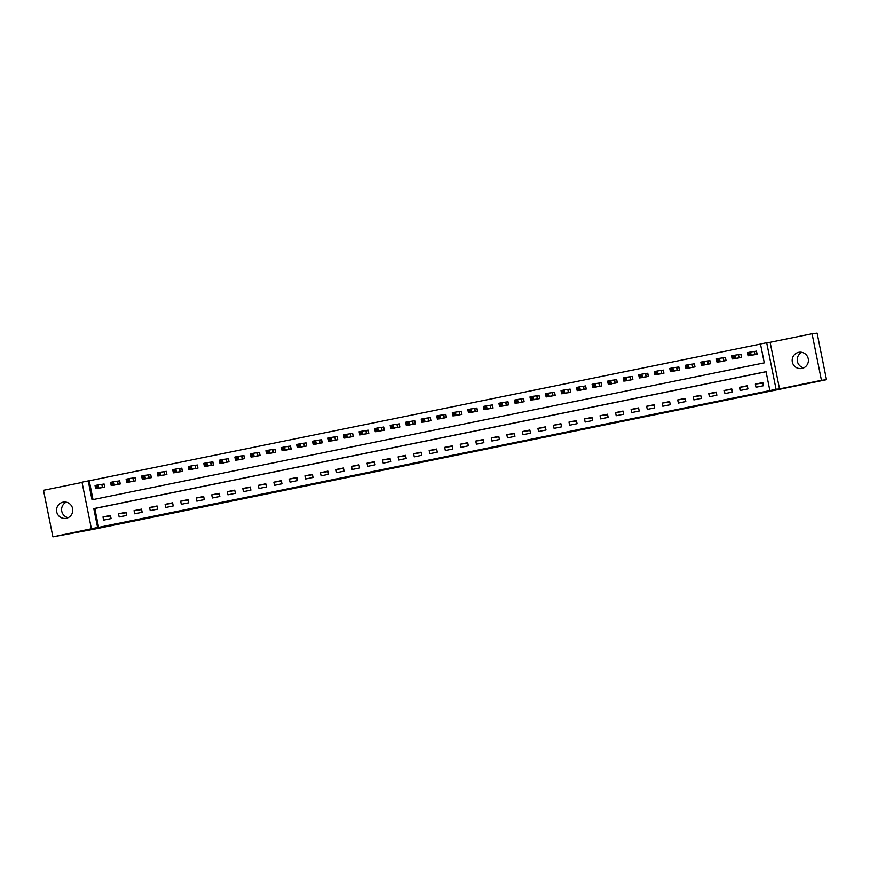 <?xml version="1.0" encoding="UTF-8"?>
<svg xmlns="http://www.w3.org/2000/svg" width="870" height="870" viewBox="0 0 870 870"><rect width="100%" height="100%" fill="white"/><g stroke="black" fill="none" stroke-linecap="round" stroke-linejoin="round"><path stroke-width="1.3" d="M462.024 453.933L477.021 450.877L462.024 453.933M66.283 518.281A8.221 8.113 -97 0 0 72.667 508.917A8.221 8.113 -97 0 0 63.031 502.164A8.221 8.113 -97 0 0 56.648 511.538A8.221 8.113 -97 0 0 66.283 518.281M801.912 368.456A8.221 8.113 -97 0 0 808.295 359.092A8.221 8.113 -97 0 0 798.66 352.339A8.221 8.113 -97 0 0 792.276 361.702A8.221 8.113 -97 0 0 801.912 368.456M405.246 465.406L422.07 462.068L405.246 465.406M97.603 527.481L91.394 528.753L81.998 482.176L88.218 480.903L92.024 499.793L764.273 362.866L760.467 343.987L766.677 342.726L776.073 389.303L769.852 390.565L766.046 371.686L93.797 508.602L97.603 527.481L98.614 527.361L769.852 390.565M826.5 379.712L821.443 380.331L812.058 333.754L817.104 333.134L826.5 379.712L94.199 529.156L52.896 536.866L91.394 528.753M812.058 333.754L770.113 342.301L779.509 388.879L821.443 380.331M779.509 388.879L776.073 389.303M443.156 457.772L460.002 454.347L443.102 457.489M440.002 458.436L420.612 462.079L439.981 458.338M82.052 482.437L43.5 490.288L52.896 536.866M766.068 371.762L94.808 508.482L98.614 527.361M762.816 382.582L755.356 384.094L755.997 387.248L763.447 385.725L762.816 382.582M747.286 385.747L739.826 387.259L740.457 390.412L747.917 388.89L747.286 385.747M731.746 388.912L724.297 390.423L724.928 393.577L732.388 392.055L731.746 388.912M716.217 392.065L708.756 393.588L709.398 396.731L716.847 395.219L716.217 392.065M700.687 395.23L693.227 396.753L693.868 399.895L701.318 398.384L700.687 395.23M685.147 398.395L677.697 399.917L678.328 403.06L685.788 401.548L685.147 398.395M669.617 401.559L662.168 403.082L662.799 406.225L670.259 404.713L669.617 401.559M654.088 404.724L646.627 406.246L647.269 409.389L654.718 407.867L654.088 404.724M638.558 407.889L631.098 409.411L631.729 412.554L639.189 411.031L638.558 407.889M623.018 411.053L615.568 412.565L616.199 415.719L623.659 414.196L623.018 411.053M607.488 414.218L600.028 415.729L600.67 418.883L608.119 417.361L607.488 414.218M591.959 417.382L584.499 418.894L585.14 422.048L592.59 420.525L591.959 417.382M576.418 420.547L568.969 422.059L569.6 425.212L577.06 423.69L576.418 420.547M560.889 423.701L553.44 425.223L554.07 428.366L561.531 426.855L560.889 423.701M545.36 426.865L537.899 428.388L538.541 431.531L545.99 430.019L545.36 426.865M529.83 430.03L522.37 431.553L523 434.695L530.461 433.184L529.83 430.03M514.29 433.195L506.84 434.717L507.471 437.86L514.931 436.349L514.29 433.195M498.76 436.359L491.3 437.882L491.941 441.025L499.391 439.502L498.76 436.359M483.231 439.524L475.77 441.046L476.412 444.189L483.861 442.667L483.231 439.524M467.69 442.689L460.241 444.211L460.872 447.354L468.332 445.831L467.69 442.689M452.161 445.853L444.711 447.365L445.342 450.519L452.802 448.996L452.161 445.853M436.631 449.018L429.171 450.529L429.813 453.683L437.262 452.161L436.631 449.018M421.102 452.182L413.642 453.694L414.272 456.848L421.732 455.325L421.102 452.182M405.561 455.336L398.112 456.859L398.743 460.012L406.203 458.49L405.561 455.336M390.032 458.501L382.572 460.023L383.213 463.166L390.663 461.655L390.032 458.501M374.502 461.665L367.042 463.188L367.684 466.331L375.133 464.819L374.502 461.665M358.962 464.83L351.513 466.353L352.143 469.495L359.604 467.984L358.962 464.83M343.433 467.995L335.983 469.517L336.614 472.66L344.074 471.138L343.433 467.995M327.903 471.159L320.443 472.682L321.084 475.825L328.534 474.302L327.903 471.159M312.373 474.324L304.913 475.846L305.544 478.989L313.004 477.467L312.373 474.324M296.833 477.489L289.384 479L290.014 482.154L297.475 480.631L296.833 477.489M281.304 480.653L273.843 482.165L274.485 485.319L281.934 483.796L281.304 480.653M265.774 483.818L258.314 485.329L258.955 488.483L266.405 486.961L265.774 483.818M250.234 486.982L242.784 488.494L243.415 491.648L250.875 490.125L250.234 486.982M234.704 490.136L227.255 491.659L227.886 494.802L235.346 493.29L234.704 490.136M219.175 493.301L211.714 494.823L212.356 497.966L219.805 496.455L219.175 493.301M203.645 496.465L196.185 497.988L196.816 501.131L204.276 499.619L203.645 496.465M188.105 499.63L180.655 501.153L181.286 504.296L188.746 502.784L188.105 499.63M172.575 502.795L165.115 504.317L165.757 507.46L173.206 505.938L172.575 502.795M157.046 505.959L149.586 507.482L150.227 510.625L157.677 509.102L157.046 505.959M141.505 509.124L134.056 510.636L134.687 513.789L142.147 512.267L141.505 509.124M125.976 512.289L118.527 513.8L119.157 516.954L126.618 515.431L125.976 512.289M110.447 515.453L102.986 516.965L103.628 520.119L111.077 518.596L110.447 515.453M760.478 344.063L89.229 480.784L93.014 499.587M749.614 355.602L757.107 354.253L756.465 351.11L754.453 351.523M734.084 358.766L741.566 357.418L740.936 354.275L738.913 354.688M718.544 361.931L726.037 360.582L725.406 357.439L723.383 357.842M703.014 365.096L710.507 363.747L709.876 360.604L707.854 361.006M687.485 368.26L694.978 366.912L694.336 363.758L692.313 364.171M671.955 371.425L679.437 370.076L678.807 366.922L676.784 367.336M656.415 374.589L663.908 373.241L663.277 370.087L661.254 370.5M640.885 377.754L648.378 376.405L647.737 373.252L645.725 373.665M625.356 380.908L632.838 379.559L632.207 376.416L630.184 376.83M609.816 384.072L617.308 382.724L616.678 379.581L614.655 379.994M594.286 387.237L601.779 385.888L601.148 382.746L599.125 383.159M578.757 390.402L586.25 389.053L585.608 385.91L583.585 386.323M563.227 393.566L570.709 392.218L570.078 389.075L568.056 389.477M547.687 396.731L555.18 395.382L554.549 392.239L552.526 392.642M532.157 399.895L539.65 398.547L539.008 395.393L536.997 395.806M516.628 403.06L524.11 401.712L523.479 398.558L521.456 398.971M501.087 406.225L508.58 404.876L507.949 401.722L505.927 402.136M485.558 409.389L493.051 408.041L492.42 404.887L490.397 405.3M470.028 412.543L477.521 411.195L476.88 408.052L474.857 408.465M454.499 415.708L461.981 414.359L461.35 411.216L459.327 411.63M438.958 418.872L446.451 417.524L445.821 414.381L443.798 414.794M423.429 422.037L430.922 420.688L430.28 417.546L428.268 417.959M407.899 425.202L415.381 423.853L414.751 420.71L412.728 421.123M392.359 428.366L399.852 427.018L399.221 423.875L397.198 424.277M376.83 431.531L384.322 430.182L383.692 427.029L381.669 427.442M361.3 434.695L368.793 433.347L368.151 430.193L366.129 430.606M345.771 437.86L353.253 436.512L352.622 433.358L350.599 433.771M330.23 441.025L337.723 439.676L337.092 436.522L335.07 436.936M314.701 444.178L322.194 442.83L321.552 439.687L319.54 440.1M299.171 447.343L306.653 445.995L306.022 442.852L304 443.265M283.631 450.508L291.124 449.159L290.493 446.016L288.47 446.43M268.101 453.672L275.594 452.324L274.963 449.181L272.941 449.594M252.572 456.837L260.065 455.488L259.423 452.346L257.4 452.759M237.042 460.002L244.524 458.653L243.894 455.51L241.871 455.913M221.502 463.166L228.995 461.818L228.364 458.675L226.341 459.077M205.972 466.331L213.465 464.982L212.824 461.829L210.801 462.242M190.443 469.495L197.925 468.147L197.294 464.993L195.271 465.406M174.903 472.66L182.395 471.312L181.765 468.158L179.742 468.571M159.373 475.814L166.866 474.476L166.235 471.322L164.212 471.736M143.844 478.978L151.336 477.63L150.695 474.487L148.672 474.9M128.314 482.143L135.796 480.795L135.165 477.652L133.143 478.065M112.774 485.308L120.267 483.959L119.636 480.816L117.613 481.23M97.244 488.472L104.737 487.124L104.095 483.981L102.073 484.394M89.229 480.784L88.218 480.903M770.113 342.301L766.677 342.726M94.808 508.482L93.797 508.602M755.356 384.094L762.903 383.039M739.826 387.259L747.373 386.204M724.297 390.423L731.844 389.368M708.756 393.588L716.314 392.533M693.227 396.753L700.774 395.698M677.697 399.917L685.245 398.851M662.168 403.082L669.715 402.016M646.627 406.246L654.175 405.181M631.098 409.411L638.645 408.345M615.568 412.565L623.116 411.51M600.028 415.729L607.586 414.675M584.499 418.894L592.046 417.839M568.969 422.059L576.516 421.004M553.44 425.223L560.987 424.168M537.899 428.388L545.447 427.333M522.37 431.553L529.917 430.498M506.84 434.717L514.387 433.651M491.3 437.882L498.858 436.816M475.77 441.046L483.318 439.981M460.241 444.211L467.788 443.145M444.711 447.365L452.259 446.31M429.171 450.529L436.718 449.475M413.642 453.694L421.189 452.639M398.112 456.859L405.659 455.804M382.572 460.023L390.13 458.969M367.042 463.188L374.589 462.133M351.513 466.353L359.06 465.287M335.983 469.517L343.53 468.451M320.443 472.682L327.99 471.616M304.913 475.846L312.46 474.781M289.384 479L296.931 477.945M273.843 482.165L281.401 481.11M258.314 485.329L265.861 484.275M242.784 488.494L250.332 487.439M227.255 491.659L234.802 490.604M211.714 494.823L219.262 493.768M196.185 497.988L203.732 496.922M180.655 501.153L188.203 500.087M165.115 504.317L172.673 503.251M149.586 507.482L157.133 506.416M134.056 510.636L141.603 509.581M118.527 513.8L126.074 512.745M102.986 516.965L110.533 515.91M803.771 367.836A8.221 8.113 83 0 1 801.857 352.339M68.143 517.661A8.221 8.113 83 0 1 66.229 502.164M457.348 454.879L448.844 456.38L457.348 454.879M432.172 459.969L438.741 458.631L432.172 459.969M756.476 351.154L750.516 352.013L751.147 355.167L748.037 355.797L751.713 355.351M757.041 354.264L756.411 351.165M748.526 354.699L748.037 355.797L747.406 352.654L750.516 352.013L748.265 353.437L748.526 354.699L749.766 354.438L749.505 353.187M755.084 354.666L751.147 355.167L749.766 354.438M747.406 352.654L748.265 353.437M740.946 354.318L734.987 355.178L735.618 358.331L732.507 358.962L736.14 358.527M741.512 357.429L740.881 354.329M732.986 357.864L732.507 358.962L731.877 355.819L734.987 355.178L732.736 356.602L732.986 357.864L734.226 357.603L733.975 356.352M739.554 357.831L735.618 358.331L734.226 357.603M731.877 355.819L732.736 356.602M725.417 357.483L719.446 358.342L720.088 361.496L716.978 362.127L720.599 361.692M725.971 360.593L725.352 357.494M717.456 361.028L716.978 362.127L716.347 358.973L719.446 358.342L717.206 359.767L717.456 361.028L718.696 360.767L718.446 359.517M724.014 360.996L720.088 361.496L718.696 360.767M716.347 358.973L717.206 359.767M709.876 360.648L703.917 361.507L704.548 364.66L701.448 365.291L705.07 364.856M710.442 363.758L709.811 360.658M701.927 364.182L701.448 365.291L700.807 362.137L703.917 361.507L701.666 362.931L701.927 364.182L703.167 363.932L702.916 362.67M708.484 364.16L704.548 364.66L703.167 363.932M700.807 362.137L701.666 362.931M694.347 363.812L688.387 364.671L689.018 367.814L685.908 368.456L689.54 368.021M694.912 366.922L694.282 363.823M686.386 367.347L685.908 368.456L685.277 365.302L688.387 364.671L686.136 366.096L686.386 367.347L687.637 367.096L687.376 365.835M692.955 367.325L689.018 367.814L687.637 367.096M685.277 365.302L686.136 366.096M678.817 366.977L672.847 367.836L673.489 370.979L670.379 371.62L674.043 371.175M679.372 370.087L678.752 366.988M670.857 370.511L670.379 371.62L669.748 368.467L672.847 367.836L670.607 369.25L670.857 370.511L672.097 370.261L671.847 369M677.415 370.489L673.489 370.979L672.097 370.261M669.748 368.467L670.607 369.25M663.288 370.142L657.318 371.001L657.948 374.144L654.849 374.774L658.47 374.339M663.843 373.252L663.223 370.142M655.327 373.676L654.849 374.774L654.207 371.631L657.318 371.001L655.066 372.414L655.327 373.676L656.567 373.426L656.317 372.164M661.885 373.643L657.948 374.144L656.567 373.426M654.207 371.631L655.066 372.414M647.748 373.306L641.788 374.165L642.419 377.308L639.309 377.939L642.941 377.504M648.313 376.416L647.682 373.306M639.798 376.84L639.309 377.939L638.678 374.796L641.788 374.165L639.537 375.579L639.798 376.84L641.038 376.59L640.777 375.329M646.356 376.808L642.419 377.308L641.038 376.59M638.678 374.796L639.537 375.579M632.218 376.471L626.259 377.33L626.889 380.473L623.779 381.103L627.444 380.658M632.784 379.581L632.153 376.471M624.258 380.005L623.779 381.103L623.148 377.961L626.259 377.33L624.007 378.744L624.258 380.005L625.497 379.755L625.247 378.493M630.826 379.972L626.889 380.473L625.497 379.755M623.148 377.961L624.007 378.744M616.689 379.624L610.718 380.494L611.36 383.637L608.25 384.268L611.871 383.833M617.243 382.746L616.623 379.635M608.728 383.17L608.25 384.268L607.619 381.125L610.718 380.494L608.478 381.908L608.728 383.17L609.968 382.92L609.718 381.658M615.286 383.137L611.36 383.637L609.968 382.92M607.619 381.125L608.478 381.908M601.148 382.789L595.189 383.648L595.819 386.802L592.72 387.433L596.341 386.998M601.714 385.899L601.083 382.8M593.199 386.334L592.72 387.433L592.078 384.29L595.189 383.648L592.938 385.073L593.199 386.334L594.438 386.073L594.188 384.823M599.756 386.302L595.819 386.802L594.438 386.073M592.078 384.29L592.938 385.073M585.619 385.954L579.659 386.813L580.29 389.967L577.18 390.597L580.845 390.151M586.184 389.064L585.553 385.965M577.658 389.499L577.18 390.597L576.549 387.454L579.659 386.813L577.408 388.237L577.658 389.499L578.909 389.238L578.648 387.987M584.227 389.466L580.29 389.967L578.909 389.238M576.549 387.454L577.408 388.237M570.089 389.118L564.119 389.978L564.76 393.131L561.65 393.762L565.282 393.327M570.644 392.229L570.024 389.129M562.129 392.664L561.65 393.762L561.019 390.608L564.119 389.978L561.879 391.402L562.129 392.664L563.368 392.403L563.118 391.152M568.686 392.631L564.76 393.131L563.368 392.403M561.019 390.608L561.879 391.402M554.56 392.283L548.589 393.142L549.22 396.296L546.121 396.927L549.742 396.492M555.114 395.393L554.494 392.294M546.599 395.817L546.121 396.927L545.479 393.773L548.589 393.142L546.338 394.567L546.599 395.817L547.839 395.567L547.589 394.306M553.157 395.796L549.22 396.296L547.839 395.567M545.479 393.773L546.338 394.567M539.019 395.448L533.06 396.307L533.691 399.45L530.58 400.091L534.256 399.645M539.585 398.558L538.954 395.458M531.059 398.982L530.58 400.091L529.95 396.937L533.06 396.307L530.809 397.731L531.059 398.982L532.309 398.732L532.048 397.47M537.627 398.96L533.691 399.45L532.309 398.732M529.95 396.937L530.809 397.731M523.49 398.612L517.519 399.471L518.161 402.614L515.051 403.256L518.683 402.821M524.055 401.722L523.425 398.623M515.529 402.147L515.051 403.256L514.42 400.102L517.519 399.471L515.279 400.896L515.529 402.147L516.769 401.896L516.519 400.635M522.098 402.125L518.161 402.614L516.769 401.896M514.42 400.102L515.279 400.896M507.96 401.777L501.99 402.636L502.632 405.779L499.521 406.41L503.143 405.975M508.515 404.887L507.895 401.777M500 405.311L499.521 406.41L498.891 403.267L501.99 402.636L499.75 404.05L500 405.311L501.24 405.061L500.989 403.8M506.557 405.289L502.632 405.779L501.24 405.061M498.891 403.267L499.75 404.05M492.42 404.941L486.46 405.801L487.091 408.943L483.992 409.574L487.657 409.128M492.985 408.052L492.355 404.941M484.47 408.476L483.992 409.574L483.35 406.431L486.46 405.801L484.209 407.214L484.47 408.476L485.71 408.226L485.46 406.964M491.028 408.443L487.091 408.943L485.71 408.226M483.35 406.431L484.209 407.214M476.89 408.106L470.931 408.965L471.562 412.108L468.451 412.739L472.084 412.304M477.456 411.216L476.825 408.106M468.93 411.64L468.451 412.739L467.821 409.596L470.931 408.965L468.68 410.379L468.93 411.64L470.181 411.39L469.92 410.129M475.498 411.608L471.562 412.108L470.181 411.39M467.821 409.596L468.68 410.379M461.361 411.26L455.391 412.13L456.032 415.273L452.922 415.903L456.554 415.469M461.916 414.381L461.296 411.271M453.4 414.805L452.922 415.903L452.291 412.761L455.391 412.13L453.15 413.544L453.4 414.805L454.64 414.555L454.39 413.293M459.958 414.772L456.032 415.273L454.64 414.555M452.291 412.761L453.15 413.544M445.831 414.424L439.861 415.294L440.492 418.437L437.392 419.068L441.057 418.622M446.386 417.535L445.766 414.435M437.871 417.97L437.392 419.068L436.751 415.925L439.861 415.294L437.61 416.708L437.871 417.97L439.111 417.72L438.861 416.458M444.429 417.937L440.492 418.437L439.111 417.72M436.751 415.925L437.61 416.708M430.291 417.589L424.332 418.448L424.962 421.602L421.852 422.233L425.484 421.798M430.857 420.699L430.226 417.6M422.331 421.134L421.852 422.233L421.221 419.09L424.332 418.448L422.08 419.873L422.331 421.134L423.581 420.873L423.32 419.623M428.899 421.102L424.962 421.602L423.581 420.873M421.221 419.09L422.08 419.873M414.762 420.754L408.791 421.613L409.433 424.767L406.323 425.397L409.955 424.962M415.327 423.864L414.696 420.765M406.801 424.299L406.323 425.397L405.692 422.244L408.791 421.613L406.551 423.037L406.801 424.299L408.041 424.038L407.791 422.787M413.37 424.266L409.433 424.767L408.041 424.038M405.692 422.244L406.551 423.037M399.232 423.918L393.262 424.777L393.903 427.931L390.793 428.562L394.414 428.127M399.787 427.029L399.167 423.929M391.272 427.464L390.793 428.562L390.162 425.408L393.262 424.777L391.021 426.202L391.272 427.464L392.511 427.203L392.261 425.941M397.829 427.431L393.903 427.931L392.511 427.203M390.162 425.408L391.021 426.202M383.692 427.083L377.732 427.942L378.363 431.096L375.264 431.727L378.885 431.292M384.257 430.193L383.626 427.094M375.742 430.617L375.264 431.727L374.622 428.573L377.732 427.942L375.481 429.367L375.742 430.617L376.982 430.367L376.732 429.106M382.3 430.596L378.363 431.096L376.982 430.367M374.622 428.573L375.481 429.367M368.162 430.248L362.203 431.107L362.833 434.25L359.723 434.891L363.355 434.456M368.728 433.358L368.097 430.258M360.202 433.782L359.723 434.891L359.092 431.737L362.203 431.107L359.952 432.531L360.202 433.782L361.452 433.532L361.191 432.27M366.77 433.76L362.833 434.25L361.452 433.532M359.092 431.737L359.952 432.531M352.633 433.412L346.662 434.271L347.304 437.414L344.194 438.056L347.859 437.61M353.187 436.522L352.567 433.412M344.672 436.947L344.194 438.056L343.563 434.902L346.662 434.271L344.422 435.685L344.672 436.947L345.912 436.696L345.662 435.435M351.23 436.925L347.304 437.414L345.912 436.696M343.563 434.902L344.422 435.685M337.103 436.577L331.133 437.436L331.764 440.579L328.664 441.21L332.286 440.775M337.658 439.687L337.038 436.577M329.143 440.111L328.664 441.21L328.023 438.067L331.133 437.436L328.882 438.85L329.143 440.111L330.382 439.861L330.132 438.6M335.7 440.079L331.764 440.579L330.382 439.861M328.023 438.067L328.882 438.85M321.563 439.741L315.603 440.601L316.234 443.743L313.124 444.374L316.756 443.939M322.128 442.852L321.498 439.741M313.602 443.276L313.124 444.374L312.493 441.231L315.603 440.601L313.352 442.014L313.602 443.276L314.853 443.026L314.592 441.764M320.171 443.243L316.234 443.743L314.853 443.026M312.493 441.231L313.352 442.014M306.033 442.895L300.063 443.765L300.705 446.908L297.594 447.539L301.227 447.104M306.599 446.016L305.968 442.906M298.073 446.44L297.594 447.539L296.964 444.396L300.063 443.765L297.823 445.179L298.073 446.44L299.313 446.19L299.062 444.929M304.641 446.408L300.705 446.908L299.313 446.19M296.964 444.396L297.823 445.179M290.504 446.06L284.533 446.93L285.175 450.073L282.065 450.703L285.686 450.268M291.058 449.17L290.439 446.071M282.543 449.605L282.065 450.703L281.434 447.561L284.533 446.93L282.293 448.344L282.543 449.605L283.783 449.355L283.533 448.094M289.101 449.572L285.175 450.073L283.783 449.355M281.434 447.561L282.293 448.344M274.963 449.224L269.004 450.084L269.635 453.237L266.535 453.868L270.157 453.433M275.529 452.335L274.898 449.235M267.014 452.77L266.535 453.868L265.894 450.725L269.004 450.084L266.753 451.508L267.014 452.77L268.254 452.509L268.003 451.258M273.571 452.737L269.635 453.237L268.254 452.509M265.894 450.725L266.753 451.508M259.434 452.389L253.475 453.248L254.105 456.402L250.995 457.033L254.66 456.587M260 455.499L259.369 452.4M251.474 455.934L250.995 457.033L250.364 453.89L253.475 453.248L251.223 454.673L251.474 455.934L252.724 455.673L252.463 454.423M258.042 455.902L254.105 456.402L252.724 455.673M250.364 453.89L251.223 454.673M243.904 455.554L237.934 456.413L238.576 459.567L235.465 460.197L239.098 459.762M244.459 458.664L243.839 455.565M235.944 459.099L235.465 460.197L234.835 457.044L237.934 456.413L235.694 457.837L235.944 459.099L237.184 458.838L236.934 457.587M242.502 459.066L238.576 459.567L237.184 458.838M234.835 457.044L235.694 457.837M228.375 458.718L222.405 459.577L223.035 462.731L219.936 463.362L223.557 462.927M228.93 461.829L228.31 458.729M220.414 462.253L219.936 463.362L219.294 460.208L222.405 459.577L220.153 461.002L220.414 462.253L221.654 462.003L221.404 460.741M226.972 462.231L223.035 462.731L221.654 462.003M219.294 460.208L220.153 461.002M212.835 461.883L206.875 462.742L207.506 465.885L204.396 466.527L208.06 466.07M213.4 464.993L212.769 461.894M204.874 465.417L204.396 466.527L203.765 463.373L206.875 462.742L204.624 464.167L204.874 465.417L206.125 465.167L205.864 463.906M211.443 465.396L207.506 465.885L206.125 465.167M203.765 463.373L204.624 464.167M197.305 465.048L191.335 465.907L191.976 469.05L188.866 469.691L192.498 469.245M197.871 468.158L197.24 465.058M189.345 468.582L188.866 469.691L188.235 466.537L191.335 465.907L189.094 467.32L189.345 468.582L190.584 468.332L190.334 467.07M195.913 468.56L191.976 469.05L190.584 468.332M188.235 466.537L189.094 467.32M181.776 468.212L175.805 469.071L176.447 472.214L173.337 472.845L176.958 472.41M182.33 471.322L181.71 468.212M173.815 471.747L173.337 472.845L172.706 469.702L175.805 469.071L173.565 470.485L173.815 471.747L175.055 471.496L174.805 470.235M180.373 471.714L176.447 472.214L175.055 471.496M172.706 469.702L173.565 470.485M166.235 471.377L160.276 472.236L160.906 475.379L157.807 476.01L161.472 475.564M166.801 474.487L166.17 471.377M158.286 474.911L157.807 476.01L157.166 472.867L160.276 472.236L158.025 473.65L158.286 474.911L159.525 474.661L159.275 473.4M164.843 474.879L160.906 475.379L159.525 474.661M157.166 472.867L158.025 473.65M150.706 474.531L144.746 475.401L145.377 478.543L142.267 479.174L145.899 478.739M151.271 477.652L150.641 474.541M142.745 478.076L142.267 479.174L141.636 476.031L144.746 475.401L142.495 476.814L142.745 478.076L143.996 477.826L143.735 476.564M149.314 478.043L145.377 478.543L143.996 477.826M141.636 476.031L142.495 476.814M135.176 477.695L129.206 478.565L129.847 481.708L126.737 482.339L130.369 481.904M135.731 480.816L135.111 477.706M127.216 481.24L126.737 482.339L126.106 479.196L129.206 478.565L126.966 479.979L127.216 481.24L128.456 480.99L128.205 479.729M133.773 481.208L129.847 481.708L128.456 480.99M126.106 479.196L126.966 479.979M119.647 480.86L113.676 481.719L114.307 484.873L111.208 485.503L114.829 485.068M120.201 483.97L119.581 480.871M111.686 484.405L111.208 485.503L110.566 482.361L113.676 481.719L111.425 483.144L111.686 484.405L112.926 484.144L112.676 482.893M118.244 484.372L114.307 484.873L112.926 484.144M110.566 482.361L111.425 483.144M104.106 484.024L98.147 484.884L98.778 488.037L95.667 488.668L99.3 488.233M104.672 487.135L104.041 484.035M96.146 487.57L95.667 488.668L95.037 485.525L98.147 484.884L95.896 486.308L96.146 487.57L97.396 487.309L97.135 486.058M102.714 487.537L98.778 488.037L97.396 487.309M95.037 485.525L95.896 486.308M754.355 351.534L754.997 354.688M754.192 351.567L754.823 354.71M738.826 354.699L739.457 357.842M738.663 354.732L739.293 357.874M723.296 357.864L723.927 361.006M723.133 357.885L723.764 361.039M707.756 361.028L708.397 364.171M707.593 361.05L708.234 364.204M692.226 364.193L692.868 367.336M692.063 364.215L692.694 367.368M676.697 367.357L677.328 370.5M676.534 367.379L677.164 370.533M661.167 370.522L661.798 373.665M660.993 370.544L661.635 373.687M645.627 373.676L646.269 376.83M645.464 373.708L646.095 376.851M630.097 376.84L630.728 379.994M629.934 376.873L630.565 380.016M614.568 380.005L615.199 383.159M614.405 380.038L615.036 383.181M599.028 383.17L599.669 386.323M598.864 383.202L599.506 386.345M583.498 386.334L584.14 389.477M583.335 386.367L583.966 389.51M567.969 389.499L568.599 392.642M567.805 389.532L568.436 392.674M552.439 392.664L553.07 395.806M552.265 392.685L552.907 395.839M536.899 395.828L537.54 398.971M536.736 395.85L537.366 399.004M521.369 398.993L522 402.136M521.206 399.015L521.837 402.168M505.84 402.157L506.471 405.3M505.677 402.179L506.307 405.333M490.299 405.311L490.941 408.465M490.136 405.344L490.778 408.487M474.77 408.476L475.411 411.63M474.607 408.508L475.237 411.651M459.24 411.64L459.871 414.794M459.077 411.673L459.708 414.816M443.711 414.805L444.342 417.959M443.537 414.838L444.178 417.981M428.171 417.97L428.812 421.113M428.007 418.002L428.638 421.145M412.641 421.134L413.272 424.277M412.478 421.167L413.109 424.31M397.111 424.299L397.742 427.442M396.948 424.321L397.579 427.474M381.571 427.464L382.213 430.606M381.408 427.485L382.05 430.639M366.042 430.628L366.683 433.771M365.878 430.65L366.509 433.804M350.512 433.793L351.143 436.936M350.349 433.815L350.98 436.968M334.983 436.957L335.613 440.1M334.809 436.979L335.45 440.122M319.442 440.111L320.084 443.265M319.279 440.144L319.91 443.287M303.913 443.276L304.543 446.43M303.75 443.308L304.38 446.451M288.383 446.44L289.014 449.594M288.22 446.473L288.851 449.616M272.843 449.605L273.484 452.759M272.68 449.638L273.321 452.781M257.313 452.77L257.955 455.913M257.15 452.802L257.781 455.945M241.784 455.934L242.415 459.077M241.621 455.956L242.251 459.11M226.254 459.099L226.885 462.242M226.08 459.121L226.722 462.274M210.714 462.264L211.356 465.406M210.551 462.285L211.182 465.439M195.184 465.428L195.815 468.571M195.021 465.45L195.652 468.604M179.655 468.593L180.286 471.736M179.492 468.615L180.123 471.757M164.115 471.747L164.756 474.9M163.951 471.779L164.593 474.922M148.585 474.911L149.227 478.065M148.422 474.944L149.053 478.087M133.056 478.076L133.686 481.23M132.892 478.108L133.523 481.251M117.526 481.24L118.157 484.394M117.352 481.273L117.994 484.416M101.986 484.405L102.627 487.548M101.823 484.438L102.453 487.581"/></g></svg>
